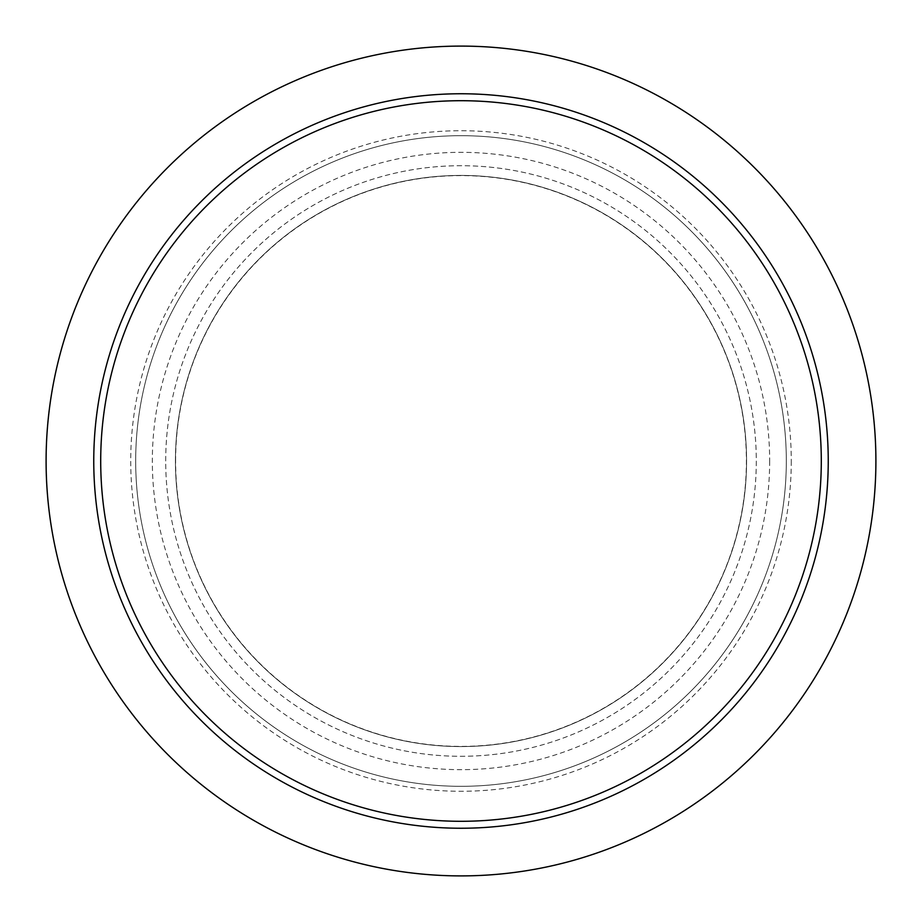 <?xml version="1.0" encoding="UTF-8"?>
<svg xmlns="http://www.w3.org/2000/svg" width="922" height="922" viewBox="0 0 922 922"><rect width="100%" height="100%" fill="white"/><g stroke="black" fill="none" stroke-linecap="round" stroke-linejoin="round"><path stroke-width="0.69" stroke-dasharray="4.61 3.46" d="M175.606 461A285.394 285.394 0 0 1 461 175.606A285.394 285.394 0 0 1 746.394 461A285.394 285.394 0 0 1 461 746.394A285.394 285.394 0 0 1 175.606 461M165.706 461A295.294 295.294 0 0 1 461 165.706A295.294 295.294 0 0 1 756.294 461A295.294 295.294 0 0 1 461 756.294A295.294 295.294 0 0 1 165.706 461A295.294 295.294 0 0 1 461 165.706A295.294 295.294 0 0 1 756.294 461A295.294 295.294 0 0 1 461 756.294A295.294 295.294 0 0 1 165.706 461M746.566 461A285.566 285.566 0 0 1 461 746.566A285.566 285.566 0 0 1 175.434 461A285.566 285.566 0 0 1 461 175.434A285.566 285.566 0 0 1 746.566 461A285.566 285.566 0 0 1 461 746.566A285.566 285.566 0 0 1 175.434 461A285.566 285.566 0 0 1 461 175.434A285.566 285.566 0 0 1 746.566 461A285.566 285.566 0 0 1 461 746.566A285.566 285.566 0 0 1 175.434 461A285.566 285.566 0 0 1 461 175.434A285.566 285.566 0 0 1 746.566 461M786.316 461A325.316 325.316 0 0 1 461 786.316A325.316 325.316 0 0 1 135.684 461A325.316 325.316 0 0 1 461 135.684A325.316 325.316 0 0 1 786.316 461A325.316 325.316 0 0 1 461 786.316A325.316 325.316 0 0 1 135.684 461A325.316 325.316 0 0 1 461 135.684A325.316 325.316 0 0 1 786.316 461A325.316 325.316 0 0 1 461 786.316A325.316 325.316 0 0 1 135.684 461A325.316 325.316 0 0 1 461 135.684A325.316 325.316 0 0 1 786.316 461M875.9 461A414.9 414.9 0 0 1 461 875.9A414.9 414.9 0 0 1 46.1 461A414.9 414.9 0 0 1 461 46.1A414.9 414.9 0 0 1 875.9 461M821.295 461A360.295 360.295 0 0 1 461 821.295A360.295 360.295 0 0 1 100.705 461A360.295 360.295 0 0 1 461 100.705A360.295 360.295 0 0 1 821.295 461A360.295 360.295 0 0 1 461 821.295A360.295 360.295 0 0 1 100.705 461A360.295 360.295 0 0 1 461 100.705A360.295 360.295 0 0 1 821.295 461M769.663 461A308.663 308.663 0 0 1 461 769.663A308.663 308.663 0 0 1 152.337 461A308.663 308.663 0 0 1 461 152.337A308.663 308.663 0 0 1 769.663 461M791.272 461A330.272 330.272 0 0 1 461 791.272A330.272 330.272 0 0 1 130.728 461A330.272 330.272 0 0 1 461 130.728A330.272 330.272 0 0 1 791.272 461"/><path stroke-width="1.38" d="M100.705 461A360.295 360.295 0 0 1 461 100.705A360.295 360.295 0 0 1 821.295 461A360.295 360.295 0 0 1 461 821.295A360.295 360.295 0 0 1 100.705 461M46.1 461A414.9 414.9 0 0 1 461 46.1A414.9 414.9 0 0 1 875.9 461A414.9 414.9 0 0 1 461 875.9A414.9 414.9 0 0 1 46.1 461M93.756 461A367.244 367.244 0 0 1 461 93.756A367.244 367.244 0 0 1 828.244 461A367.244 367.244 0 0 1 461 828.244A367.244 367.244 0 0 1 93.756 461"/></g></svg>
